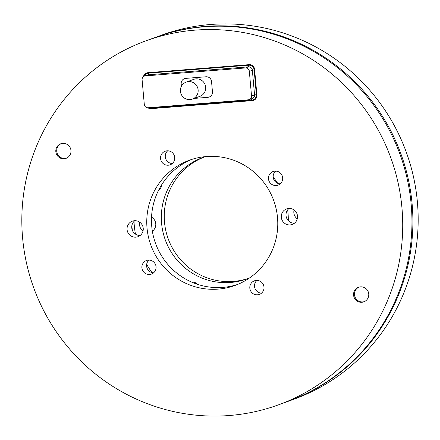 <?xml version="1.0" encoding="UTF-8"?>
<svg xmlns="http://www.w3.org/2000/svg" width="440" height="440" viewBox="0 0 440 440"><rect width="100%" height="100%" fill="white"/><g stroke="black" fill="none" stroke-linecap="round" stroke-linejoin="round"><path stroke-width="0.66" d="M198.127 89.903A9.042 8.866 -110 0 0 186.181 82.109A9.042 8.866 -110 0 0 180.428 91.306A9.042 8.866 -110 0 0 192.374 99.099A9.042 8.866 -110 0 0 198.127 89.903M192.374 99.099L199.914 96.349A9.042 8.866 -110 0 0 205.673 87.153A9.042 8.866 -110 0 0 193.721 79.365L186.181 82.109M206.019 76.775A5.165 5.066 70 0 1 211.536 81.51L212.448 91.79A5.165 5.066 70 0 1 207.851 97.328L194.266 98.406L207.851 97.328A5.165 5.066 70 0 0 212.448 91.79L211.536 81.51A5.165 5.066 70 0 0 206.019 76.775L185.785 78.38L206.019 76.775M181.187 83.925A5.165 5.066 70 0 1 185.785 78.38A5.165 5.066 70 0 0 181.187 83.925L181.401 86.328L181.187 83.925M184.646 98.241A5.165 5.066 70 0 1 184.058 97.84A5.165 5.066 70 0 0 184.646 98.241M197.511 284.334A7.233 7.095 -110 0 0 191.444 282.002M294.063 209.996A8.267 8.107 -110 0 0 297.281 218.818M139.799 222.25A8.267 8.107 -110 0 0 143.011 231.072M131.857 225.638A92.461 90.701 -110 0 0 132.363 230.335M134.002 221.43A92.461 90.701 -110 0 0 135.454 234.108M146.657 264.391A92.461 90.701 -110 0 0 152.004 272.575M288.305 401.269A193.699 190.014 -110 0 0 288.777 401.099A193.699 190.014 -110 0 0 408.183 178.684A193.699 190.014 -110 0 0 205.255 26.422A193.699 190.014 -110 0 0 156.129 37.114A193.699 190.014 -110 0 0 155.656 37.285M288.777 401.099L294.052 399.174A193.699 190.014 -110 0 0 413.463 176.764A193.699 190.014 -110 0 0 210.535 24.497A193.699 190.014 -110 0 0 161.403 35.189L156.129 37.114M249.805 277.778A64.565 63.338 70 0 1 246.917 278.911A64.565 63.338 70 0 1 230.538 282.475A64.565 63.338 70 0 1 162.899 231.721A64.565 63.338 70 0 1 202.697 157.586A64.565 63.338 70 0 1 205.639 156.596M204.166 157.069A64.565 63.338 -110 0 0 165.996 231.429A64.565 63.338 -110 0 0 233.464 281.413A64.565 63.338 -110 0 0 248.369 278.361M273.202 177.166A64.565 63.338 70 0 1 277.712 183.304M287.65 209.897A64.565 63.338 70 0 1 288.272 220.627M158.505 190.399A7.233 7.095 -110 0 0 161.612 184.872M152.356 231.176A8.267 8.107 -110 0 0 151.541 217.173M358.985 287.122A7.75 7.601 -110 0 0 362.791 301.923A7.75 7.601 -110 0 0 364.276 301.653M361.845 302.269A7.75 7.601 70 0 1 358.507 287.282A7.75 7.601 70 0 1 368.588 292.941A7.75 7.601 70 0 1 361.845 302.269M61.204 143.638A7.75 7.601 -110 0 0 65.01 158.439A7.75 7.601 -110 0 0 66.501 158.169M64.07 158.78A7.75 7.601 70 0 1 60.731 143.798A7.75 7.601 70 0 1 70.812 149.457A7.75 7.601 70 0 1 64.07 158.78M261.564 293.111A7.233 7.095 70 0 1 256.933 280.401M257.538 294.805A7.233 7.095 70 0 1 254.419 280.819A7.233 7.095 70 0 1 263.829 286.105A7.233 7.095 70 0 1 257.538 294.805M140.184 235.472A8.267 8.107 70 0 1 134.805 220.704M135.872 237.166A8.267 8.107 70 0 1 132.308 221.183A8.267 8.107 70 0 1 143.061 227.222A8.267 8.107 70 0 1 135.872 237.166M280.247 183.827A7.233 7.095 70 0 1 275.611 171.116M276.216 185.526A7.233 7.095 70 0 1 273.097 171.534A7.233 7.095 70 0 1 282.507 176.82A7.233 7.095 70 0 1 276.216 185.526M172.321 163.515A7.233 7.095 70 0 1 167.69 150.805M168.289 165.215A7.233 7.095 70 0 1 165.171 151.228A7.233 7.095 70 0 1 174.581 156.514A7.233 7.095 70 0 1 168.289 165.215M153.643 272.8A7.233 7.095 70 0 1 149.006 260.089M149.611 274.494A7.233 7.095 70 0 1 146.493 260.507A7.233 7.095 70 0 1 155.903 265.793A7.233 7.095 70 0 1 149.611 274.494M294.448 223.212A8.267 8.107 70 0 1 289.069 208.445M290.136 224.912A8.267 8.107 70 0 1 286.572 208.923A8.267 8.107 70 0 1 297.33 214.962A8.267 8.107 70 0 1 290.136 224.912M229.466 415.503A193.699 190.014 -110 0 0 278.597 404.811A193.699 190.014 -110 0 0 398.002 182.397A193.699 190.014 -110 0 0 195.074 30.135A193.699 190.014 -110 0 0 145.948 40.827A193.699 190.014 -110 0 0 26.538 263.236A193.699 190.014 -110 0 0 229.466 415.503M278.597 404.811L287.832 401.445A193.699 190.014 -110 0 0 407.236 179.031A193.699 190.014 -110 0 0 204.314 26.769A193.699 190.014 -110 0 0 155.183 37.455L145.948 40.827M206.355 156.536A66.633 65.362 -110 0 0 189.453 160.21A66.633 65.362 -110 0 0 148.379 236.72A66.633 65.362 -110 0 0 218.185 289.102A66.633 65.362 -110 0 0 235.087 285.423A66.633 65.362 -110 0 0 276.161 208.912A66.633 65.362 -110 0 0 206.355 156.536M191.829 159.401A66.633 65.362 -110 0 0 153.384 236.247A66.633 65.362 -110 0 0 222.899 287.381A66.633 65.362 -110 0 0 237.424 284.515M143.435 76.648A5.165 5.066 70 0 1 147.934 72.688L249.09 64.653A5.165 5.066 70 0 1 254.606 69.388L256.899 95.079A5.165 5.066 70 0 1 252.302 100.617L151.146 108.658A5.165 5.066 70 0 1 147.873 107.773M252.302 100.617L151.146 108.658M253.242 100.276A5.165 5.066 -110 0 0 254.073 100.139M149.435 107.795A5.165 5.066 -110 0 0 152.086 108.312M147.103 72.826A5.165 5.066 -110 0 0 144.584 75.603M149.166 107.684A5.165 5.066 -110 0 0 151.602 108.103L251.752 100.144A5.165 5.066 -110 0 0 256.35 94.606L254.15 69.944A5.165 5.066 -110 0 0 248.633 65.203L148.484 73.161A5.165 5.066 -110 0 0 144.304 76.142M249.574 64.862A5.165 5.066 70 0 1 251.746 65.169M256.597 97.361A5.165 5.066 70 0 1 254.001 99.517L253.061 99.858M147.174 73.447L148.121 73.101A5.165 5.066 70 0 1 149.43 72.82M145.327 75.906A3.614 3.548 -110 0 0 142.104 79.783L144.304 104.445A3.614 3.548 -110 0 0 148.17 107.762L248.314 99.809A3.614 3.548 -110 0 0 251.532 95.925L249.332 71.264A3.614 3.548 -110 0 0 245.471 67.947L145.327 75.906L148.34 74.805A3.614 3.548 -110 0 0 147.422 75.004L144.408 76.104M249.233 99.605L252.247 98.505A3.614 3.548 -110 0 0 254.551 94.831L252.351 70.163A3.614 3.548 -110 0 0 248.485 66.847L248.633 65.203L148.484 73.161L148.34 74.805L248.485 66.847L245.471 67.947M254.639 69.762L249.332 71.264M251.532 95.925L256.845 94.424M151.431 107.503L151.602 108.103M251.367 98.83L251.752 100.144"/></g></svg>
